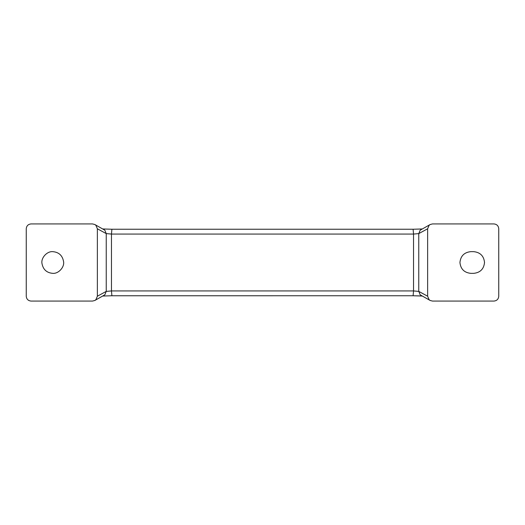 <?xml version="1.0" encoding="UTF-8"?>
<svg xmlns="http://www.w3.org/2000/svg" width="525" height="525" viewBox="0 0 525 525"><rect width="100%" height="100%" fill="white"/><g stroke="black" fill="none" stroke-linecap="round" stroke-linejoin="round"><path stroke-width="0.79" d="M63.584 261.647C64.595 267.146 58.518 273.886 52.769 273.348C46.666 272.836 43.063 269.502 41.954 263.353C40.943 257.854 47.02 251.114 52.769 251.652C58.866 252.164 62.475 255.498 63.584 261.647C62.475 255.498 58.866 252.164 52.769 251.652M52.769 273.348C46.666 272.836 43.063 269.502 41.954 263.353M473.681 251.652C480.217 252.341 483.84 255.957 484.529 262.5C483.84 269.043 480.217 272.659 473.681 273.348L470.787 273.348C464.244 272.659 460.628 269.043 459.939 262.5C460.628 255.957 464.244 252.341 470.787 251.652L473.681 251.652C480.217 252.341 483.84 255.957 484.529 262.5C483.84 269.043 480.217 272.659 473.681 273.348M470.787 273.348C464.244 272.659 460.628 269.043 459.939 262.5C460.628 255.957 464.244 252.341 470.787 251.652M430.172 300.477L420.164 294.807L418.766 291.395L427.632 296.218L429.063 299.65L430.172 300.477L432.502 301.074L493.933 301.074C496.84 300.766 498.448 299.165 498.75 296.257L498.75 228.743C498.448 225.835 496.84 224.234 493.933 223.926L432.502 223.926L430.172 224.523L429.063 225.35L427.632 228.782L418.766 233.605L413.536 234.065L111.464 234.065L106.234 233.605L97.368 228.782L95.937 225.35L94.828 224.523L92.498 223.926L31.067 223.926C28.16 224.234 26.552 225.835 26.25 228.743L26.25 296.257C26.552 299.165 28.16 300.766 31.067 301.074L92.498 301.074L94.828 300.477L95.937 299.65L97.368 296.218L97.368 228.782M97.368 296.218L106.234 291.395L111.464 290.935L111.897 295.752L413.103 295.752L413.536 290.935L418.766 291.395L418.766 233.605L420.164 230.193L430.172 224.523M94.828 224.523L104.836 230.193L106.234 233.605L106.234 291.395L104.836 294.807L94.828 300.477M427.632 296.218L427.632 228.782M102.631 296.048L111.897 295.752M413.103 295.752L111.877 295.759M102.631 228.952L111.897 229.248L111.464 234.065L111.464 290.935L413.536 290.935L413.536 234.065L413.103 229.248L422.369 228.952M421.883 295.969L413.149 295.752M111.897 229.248L413.103 229.248M422.369 296.048L413.123 295.759M111.877 229.241L413.123 229.241"/></g></svg>
